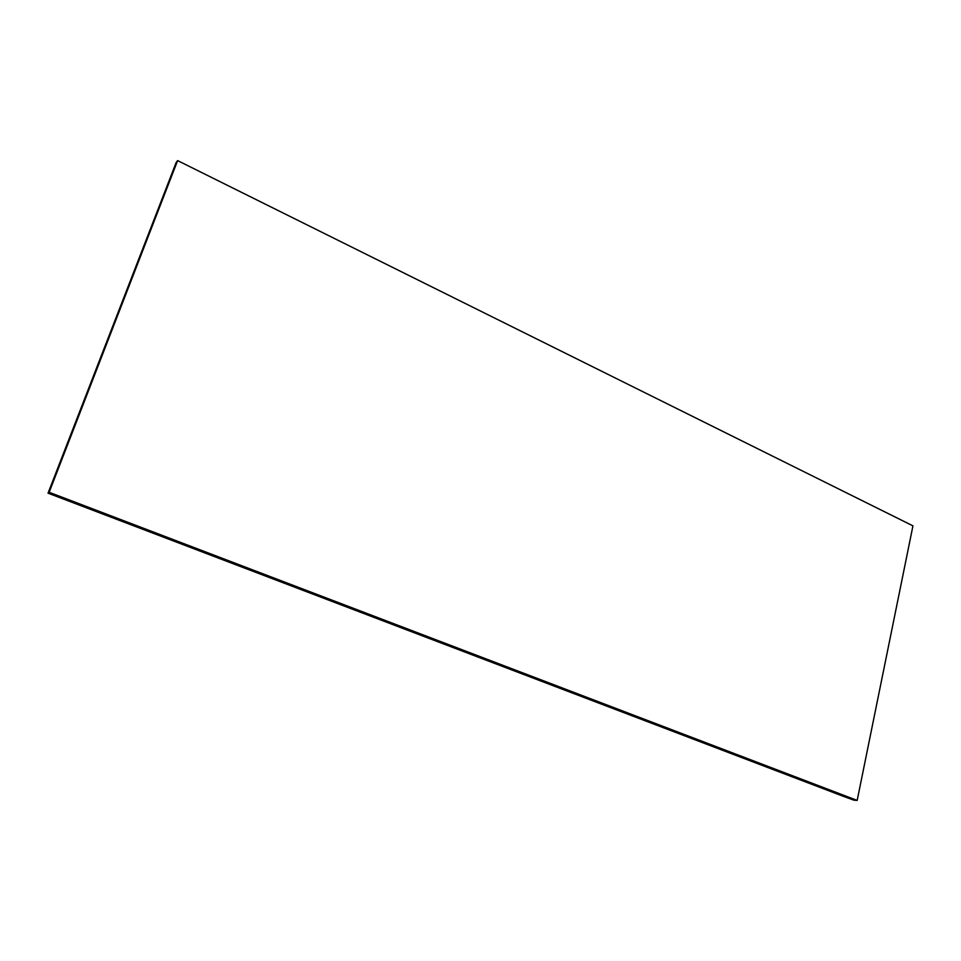 <?xml version="1.0" encoding="UTF-8"?>
<svg xmlns="http://www.w3.org/2000/svg" width="961" height="961" viewBox="0 0 961 961"><rect width="100%" height="100%" fill="white"/><g stroke="black" fill="none" stroke-linecap="round" stroke-linejoin="round"><path stroke-width="1.44" d="M857.176 800.405L853.909 800.165L844.467 796.753L48.05 493.173L176.115 162.625L177.617 160.595L912.95 525.859L857.176 800.405L49.167 492.284L177.617 160.595M48.05 493.173L49.167 492.284"/></g></svg>
